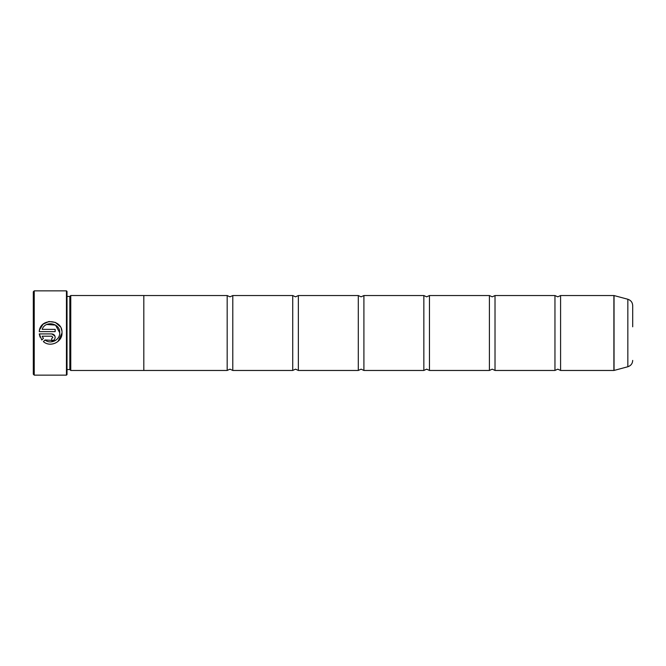 <?xml version="1.0" encoding="UTF-8"?>
<svg xmlns="http://www.w3.org/2000/svg" width="666" height="666" viewBox="0 0 666 666"><rect width="100%" height="100%" fill="white"/><g stroke="black" fill="none" stroke-linecap="round" stroke-linejoin="round"><path stroke-width="1" d="M560.589 370.463L613.894 370.463L613.894 295.538L560.589 295.538L560.589 370.463L557.775 369.155L554.961 370.463L495.021 370.463L495.021 295.538L554.961 295.538L554.961 370.463M495.029 370.463L492.216 369.155L489.41 370.463L489.41 295.538L429.47 295.538L429.47 370.463L426.656 369.155L423.851 370.463L363.911 370.463L361.097 369.155L358.291 370.463L298.351 370.463L295.538 369.155L292.724 370.463L232.784 370.463L232.792 295.538L229.978 296.845L227.173 295.538L227.173 370.463L229.978 369.155L232.792 370.463M423.851 370.463L423.851 295.538L363.911 295.538L363.911 370.463M358.291 370.463L358.291 295.538L298.351 295.538L298.351 370.463M59.682 333.699L59.724 333C59.907 340.193 50.491 344.672 45.013 339.985L43.39 341.6C50.183 347.735 62.304 342.149 62.005 333L58.05 341.408M45.013 339.985L55.328 340.576M62.013 332.775L62.013 332.775C62.737 318.781 39.935 317.657 39.261 331.635L55.17 331.635L55.17 329.354L42.149 329.354C45.238 320.196 60.298 323.085 59.732 332.775L55.519 325.091L46.77 324.5M39.635 329.678L43.074 324.217L48.926 321.503L55.345 322.402L60.206 326.623M61.197 328.546L61.805 330.602M51.748 333.916L39.261 333.916L41.783 339.993L43.407 338.37L42.149 336.197L51.748 336.197L52.889 337.337L51.748 338.478L51.748 340.759C53.829 340.551 54.97 339.41 55.17 337.337C54.97 335.264 53.829 334.124 51.748 333.916L54.912 336.022L55.17 337.337M34.232 375.141L33.3 374.209L33.3 291.791L34.232 290.859L34.232 375.141L66.45 375.141L66.45 290.859L34.232 290.859M632.7 326.815L632.7 305.586C632.509 302.381 630.885 300.274 627.838 299.25L614.044 295.554L614.044 370.446L627.838 366.75L627.838 299.25M66.45 290.859L67.016 291.417L67.016 374.583L66.45 375.141M69.83 296.453L69.83 369.547L70.763 370.479L70.763 295.521L69.83 296.453L67.016 296.453M227.173 370.463L143.814 370.463L143.814 295.521L70.763 295.521M232.784 295.538L292.724 295.538L292.724 370.463M40.077 337.146L39.261 333.916M53.655 340.176L53.064 340.493M52.423 340.692L51.748 340.759M42.149 336.197L43.407 338.37M52.889 337.337L51.748 336.197M560.589 295.538L557.775 296.845L554.961 295.538M495.029 295.538L492.216 296.845L489.41 295.538M429.47 295.538L426.656 296.845L423.851 295.538M363.911 295.538L361.097 296.845L358.291 295.538M298.351 295.538L295.538 296.845L292.724 295.538M227.173 295.538L143.814 295.538M489.41 370.463L429.47 370.463M143.814 370.479L70.763 370.479M627.838 366.75C630.885 365.726 632.509 363.619 632.7 360.414M67.016 369.547L69.83 369.547"/></g></svg>
